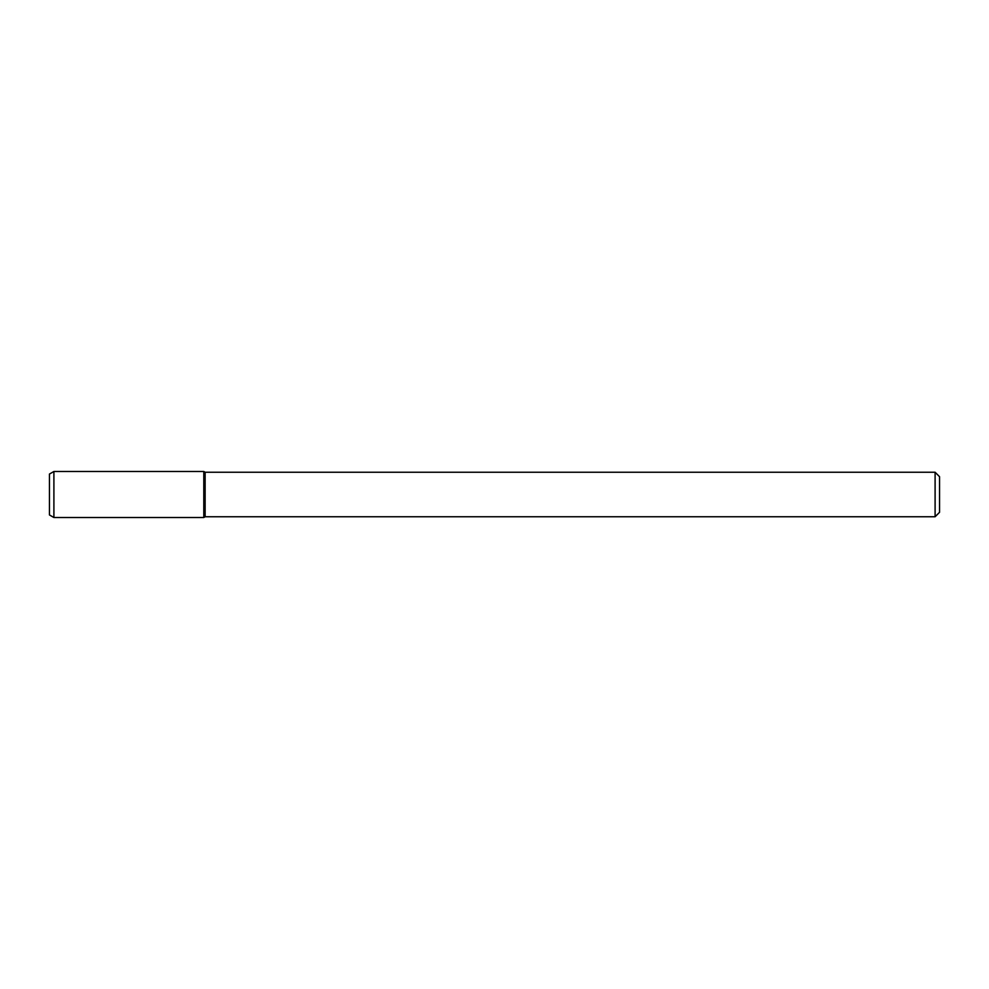 <?xml version="1.0" encoding="UTF-8"?>
<svg xmlns="http://www.w3.org/2000/svg" width="989" height="989" viewBox="0 0 989 989"><rect width="100%" height="100%" fill="white"/><g stroke="black" fill="none" stroke-linecap="round" stroke-linejoin="round"><path stroke-width="0.74" stroke-dasharray="4.95 3.71" d="M939.55 476.698L939.55 512.302M935.1 472.248L935.1 516.753M205.131 472.248L205.131 516.753M203.796 471.481L203.796 517.519L203.796 471.481M53.901 471.481L53.901 517.519M49.45 474.052L49.45 514.948"/><path stroke-width="1.48" d="M935.1 472.248L935.1 516.753L939.55 512.302L939.55 476.698L935.1 472.248L205.131 472.248L203.796 471.481L53.901 471.481L53.901 517.519L203.796 517.519L203.796 471.481L203.796 517.519L205.131 516.753L205.131 472.248M935.1 516.753L205.131 516.753M53.901 471.481L49.45 474.052L49.45 514.948L53.901 517.519"/></g></svg>
